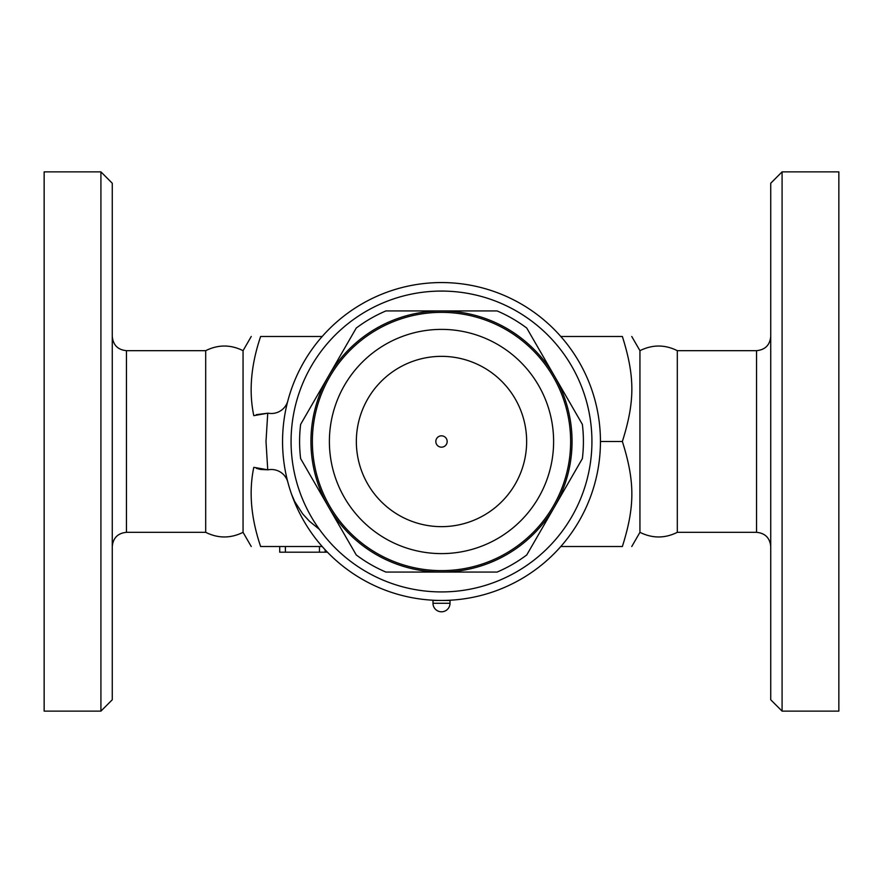 <?xml version="1.0" encoding="UTF-8"?>
<svg xmlns="http://www.w3.org/2000/svg" width="883" height="883" viewBox="0 0 883 883"><rect width="100%" height="100%" fill="white"/><g stroke="black" fill="none" stroke-linecap="round" stroke-linejoin="round"><path stroke-width="1.32" d="M770.738 441.5L770.738 183.222L782.084 171.865L782.084 711.135L770.738 699.778L770.738 441.5M782.084 711.135L838.85 711.135L838.85 171.865L782.084 171.865M756.543 350.672L756.543 532.328L677.305 532.328L677.305 350.672L756.543 350.672C765.153 349.823 769.888 345.098 770.738 336.489M677.305 532.328C664.866 538.509 652.416 538.509 639.943 532.328L639.943 350.672L631.753 336.489M560.804 546.511L622.372 546.511C635.009 546.511 635.009 546.511 622.372 546.511C635.009 546.511 635.009 546.511 622.372 546.511C635.009 506.356 635.009 481.654 622.372 441.5C635.009 401.346 635.009 376.644 622.372 336.489C635.009 336.489 635.009 336.489 622.372 336.489C635.009 336.489 635.009 336.489 622.372 336.489L560.804 336.489M243.057 532.328C230.606 538.509 218.145 538.509 205.695 532.328L205.695 350.672C218.145 344.491 230.606 344.491 243.057 350.672L243.057 532.328L251.247 546.511M322.196 336.489L260.628 336.489C247.991 336.489 247.991 336.489 260.628 336.489C247.991 336.489 247.991 336.489 260.628 336.489C250.982 364.988 248.697 391.379 253.796 415.661L267.748 413.2L265.993 441.5L267.748 469.8L253.796 467.339C248.697 491.621 250.982 518.012 260.628 546.511C247.991 546.511 247.991 546.511 260.628 546.511C247.991 546.511 247.991 546.511 260.628 546.511L322.196 546.511M100.916 711.135L112.262 699.778L112.262 183.222L100.916 171.865L100.916 711.135L44.15 711.135L44.15 171.865L100.916 171.865M260.662 469.458L267.748 469.8A28.377 28.377 0 0 0 269.194 469.646A17.031 17.031 0 0 1 287.858 482.173M287.858 400.827A17.031 17.031 0 0 1 269.194 413.354A28.377 28.377 0 0 0 267.748 413.2L256.291 414.668M260.474 469.425L256.478 468.398M319.37 529.325L309.536 521.334L302.748 513.983L294.602 501.378L291.556 494.215M327.438 552.195L279.723 552.195L279.723 546.511M600.44 441.5L622.372 441.5M441.5 282.56A158.94 158.94 0 0 0 303.851 520.97A158.94 158.94 0 0 0 579.149 520.97A158.94 158.94 0 0 0 441.5 282.56M441.5 291.07A150.43 150.43 0 0 1 571.776 516.71A150.43 150.43 0 0 1 311.224 516.71A150.43 150.43 0 0 1 441.5 291.07M385.882 572.063A141.909 141.909 0 0 1 356.246 554.943L328.432 506.776A130.563 130.563 0 0 0 441.5 572.063L385.882 572.063M300.628 458.608A141.909 141.909 0 0 1 300.628 424.392L328.432 376.224A130.563 130.563 0 0 0 328.432 506.776L300.628 458.608M356.246 328.057A141.909 141.909 0 0 1 385.882 310.937L441.5 310.937A130.563 130.563 0 0 0 328.432 376.224L356.246 328.057M497.118 572.063L441.5 572.063A130.563 130.563 0 0 0 554.568 506.776L526.754 554.943A141.909 141.909 0 0 1 497.118 572.063M582.372 458.608L554.568 506.776A130.563 130.563 0 0 0 554.568 376.224L582.372 424.392A141.909 141.909 0 0 1 582.372 458.608M441.5 310.937L497.118 310.937A141.909 141.909 0 0 1 526.754 328.057L554.568 376.224A130.563 130.563 0 0 0 441.5 310.937M570.363 433.001L570.297 432.184M570.363 433.1L570.44 434.337M570.506 435.716L570.584 437.549M570.617 438.895L570.639 441.5A129.139 129.139 0 0 0 376.931 329.668A129.139 129.139 0 0 0 376.931 553.332A129.139 129.139 0 0 0 570.639 441.5A129.139 129.139 0 0 0 376.931 329.668A129.139 129.139 0 0 0 376.931 553.332A129.139 129.139 0 0 0 570.639 441.5M570.584 445.142L570.517 447.085M570.462 448.288L570.374 449.69M570.374 449.778L570.407 449.193M312.383 444.105L312.361 440.584M312.416 437.858L312.483 435.915M312.538 434.712L312.626 433.31M312.626 433.222L312.593 433.807M312.637 449.999L312.703 450.816M312.637 449.9L312.56 448.663M312.494 447.284L312.416 445.451M444.712 570.595L439.017 570.617M438.123 570.595L436.401 570.539M434.326 570.44L432.538 570.33M441.632 312.361L443.509 312.372M438.95 312.383L440.253 312.372M526.643 441.5A85.143 85.143 0 0 1 398.928 515.242A85.143 85.143 0 0 1 398.928 367.758A85.143 85.143 0 0 1 526.643 441.5M441.5 447.173A5.673 5.673 0 0 1 435.827 441.5A5.673 5.673 0 0 1 441.5 435.827A5.673 5.673 0 0 1 447.173 441.5A5.673 5.673 0 0 1 441.5 447.173M450.01 603.277L450.01 600.44L432.99 600.44L432.99 603.277A8.51 8.51 0 0 0 441.5 611.798A8.51 8.51 0 0 0 450.01 603.277L432.99 603.277M205.695 532.328L126.457 532.328L126.457 350.672C117.847 349.823 113.112 345.098 112.262 336.489M285.397 546.511L285.397 552.195M319.458 546.511L319.458 552.195M553.608 441.5A112.108 112.108 0 0 1 385.441 538.586A112.108 112.108 0 0 1 385.441 344.414A112.108 112.108 0 0 1 553.608 441.5M756.543 532.328C765.153 533.177 769.888 537.902 770.738 546.511M677.305 350.672C664.866 344.491 652.416 344.491 639.943 350.672M639.943 532.328L631.753 546.511M243.057 350.672L251.247 336.489M205.695 350.672L126.457 350.672M126.457 532.328C117.847 533.177 113.112 537.902 112.262 546.511M325.132 549.767L325.132 552.195"/></g></svg>
